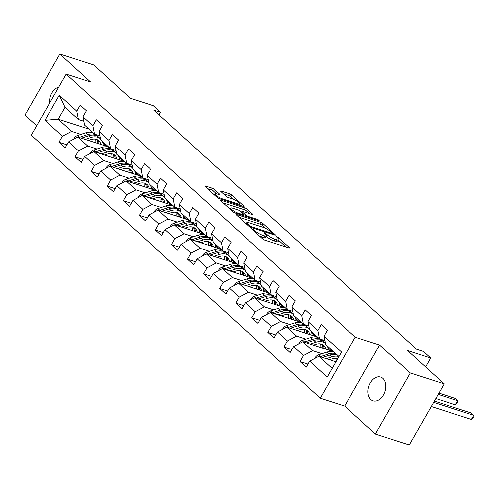<?xml version="1.0" encoding="UTF-8"?>
<svg xmlns="http://www.w3.org/2000/svg" width="499" height="499" viewBox="0 0 499 499"><rect width="100%" height="100%" fill="white"/><g stroke="black" fill="none" stroke-linecap="round" stroke-linejoin="round"><path stroke-width="0.75" d="M252.089 228.685L251.633 228.667L251.864 229.029L262.605 238.803A1.909 0.412 29.8 0 0 264.944 240.156L288.89 247.878A1.909 0.412 29.8 0 0 289.539 247.903A1.909 0.412 29.8 0 0 289.214 247.385L278.467 237.611L276.377 236.645L277.999 238.273A6.113 1.322 29.8 0 1 279.047 239.938A6.113 1.322 29.8 0 1 276.976 239.844L274.98 239.202A6.113 1.322 29.8 0 1 267.489 234.886L264.458 232.677L264.008 232.653L264.233 233.021L265.624 234.281A6.113 1.322 29.8 0 1 266.672 235.952A6.113 1.322 29.8 0 1 264.601 235.852L262.605 235.21A6.113 1.322 29.8 0 1 255.114 230.894L252.089 228.685M370.826 399.518A12.463 8.495 -72.1 0 0 373.046 400.822A12.463 8.495 -72.1 0 0 384.292 393.312A12.463 8.495 -72.1 0 0 382.914 378.404A12.463 8.495 -72.1 0 0 380.693 377.101A12.463 8.495 -72.1 0 0 369.447 384.61A12.463 8.495 -72.1 0 0 370.826 399.518M214.508 189.52A1.909 0.412 29.8 0 0 212.169 188.173L205.451 186.002A1.909 0.412 29.8 0 0 204.802 185.977A1.909 0.412 29.8 0 0 205.126 186.495L217.059 197.355A1.909 0.412 29.8 0 0 219.398 198.702L243.344 206.424A1.909 0.412 29.8 0 0 243.992 206.455A1.909 0.412 29.8 0 0 243.668 205.931L231.736 195.078A1.909 0.412 29.8 0 0 229.397 193.724L221.282 191.111A1.909 0.412 29.8 0 0 220.633 191.08A1.909 0.412 29.8 0 0 220.957 191.604L226.066 196.244A1.909 0.412 29.8 0 0 228.405 197.598L232.428 198.895A5.115 1.104 29.8 0 1 237.362 201.459A5.115 1.104 29.8 0 1 239.57 203.898A5.115 1.104 29.8 0 1 237.842 203.817L222.074 198.733A5.115 1.104 29.8 0 1 217.14 196.169A5.115 1.104 29.8 0 1 214.938 193.731A5.115 1.104 29.8 0 1 216.666 193.812L219.292 194.66A1.909 0.412 29.8 0 0 219.94 194.685A1.909 0.412 29.8 0 0 219.616 194.167L214.508 189.52L213.566 191.167A1.909 0.412 29.8 0 0 211.22 189.82L207.441 188.603M410.309 372.978L379.614 345.046L344.666 406.067L375.36 434.005L410.309 372.978L444.191 383.906L407.627 350.629L430.668 358.057L423.458 351.496L416.677 349.312L153.823 110.079L160.597 112.269L153.386 105.707L130.345 98.278L93.781 64.995L59.899 54.073L24.95 115.094L36.645 125.742M379.614 345.046L355.219 337.174L66.199 74.139L90.593 82.004L59.899 54.073M236.888 214.62A1.909 0.412 29.8 0 0 236.245 214.589A1.909 0.412 29.8 0 0 236.57 215.113L248.502 225.972A1.909 0.412 29.8 0 0 250.841 227.319L274.787 235.041A1.909 0.412 29.8 0 0 275.436 235.073A1.909 0.412 29.8 0 0 275.111 234.549L263.179 223.689A1.909 0.412 29.8 0 0 260.84 222.342L236.888 214.62L236.595 215.131M232.777 211.663L220.851 200.804A1.909 0.412 29.8 0 1 220.521 200.28A1.909 0.412 29.8 0 1 221.169 200.311L245.115 208.033A1.909 0.412 29.8 0 1 247.454 209.387L252.563 214.027A1.909 0.412 29.8 0 1 252.893 214.551A1.909 0.412 29.8 0 1 252.244 214.52L242.533 211.389A1.909 0.412 29.8 0 0 241.884 211.358A1.909 0.412 29.8 0 0 242.215 211.882L245.602 214.963A1.909 0.412 29.8 0 0 247.941 216.31L258.052 219.572L259.468 220.864L235.123 213.011A1.909 0.412 29.8 0 1 232.777 211.663M444.191 383.906L409.242 444.927L375.36 434.005M355.219 337.174L320.271 398.202L31.25 135.16L66.199 74.139M66.941 144.791L59.007 142.234L65.188 147.86L68.631 141.841L78.524 150.841L75.075 156.861L81.256 162.481L84.699 156.461L94.592 165.462L91.142 171.481L97.324 177.108L100.767 171.088L110.659 180.083L107.21 186.108L113.392 191.728L116.841 185.709L126.727 194.71L123.278 200.729L129.459 206.355L132.909 200.336L142.795 209.331L139.346 215.356L145.527 220.976L148.976 214.957L158.863 223.957L155.414 229.977L161.595 235.603L165.044 229.584L174.931 238.578L171.481 244.597L177.663 250.224L181.112 244.204L190.998 253.205L187.549 259.224L193.731 264.85L197.18 258.831L207.066 267.826L203.617 273.845L209.798 279.471L213.248 273.452L223.134 282.453L219.685 288.472L225.866 294.098L229.315 288.073L239.202 297.073L235.753 303.093L241.934 308.719L245.383 302.7L255.27 311.7L251.82 317.72L258.002 323.346L261.451 317.32L271.337 326.321L267.894 332.34L274.07 337.966L277.519 331.947L287.405 340.948L283.962 346.967L290.137 352.587L293.587 346.568L303.473 355.569L300.03 361.588L306.205 367.214L309.654 361.195L327.163 377.132L341.522 352.063L324.013 336.126L327.463 330.107L321.281 324.481L317.832 330.5L319.479 338.846L309.586 329.845L307.945 321.499L311.395 315.48L305.213 309.854L301.764 315.873L303.411 324.219L293.518 315.225L291.878 306.879L295.327 300.86L289.146 295.233L285.696 301.253L287.337 309.598L277.45 300.598L275.81 292.252L279.259 286.233L273.078 280.606L269.628 286.632L271.269 294.971L261.382 285.977L259.742 277.631L263.185 271.612L257.01 265.986L253.561 272.005L255.201 280.351L245.315 271.35L243.674 263.004L247.117 256.985L240.942 251.359L237.493 257.384L239.133 265.73L229.247 256.729L227.606 248.383L231.049 242.364L224.874 236.738L221.425 242.757L223.065 251.103L213.179 242.102L211.539 233.757L214.982 227.737L208.807 222.111L205.357 228.137L206.998 236.482L197.111 227.482L195.471 219.136L198.914 213.117L192.733 207.49L189.289 213.51L190.93 221.855L181.043 212.855L179.397 204.509L182.846 198.49L176.665 192.87L173.222 198.889L174.862 207.235L164.976 198.234L163.329 189.888L166.778 183.869L160.597 178.243L157.154 184.262L158.794 192.608L148.908 183.607L147.261 175.261L150.71 169.242L144.529 163.622L141.086 169.641L142.726 177.987L132.84 168.986L131.193 160.641L134.643 154.621L128.461 148.995L125.018 155.014L126.659 163.36L116.772 154.359L115.126 146.02L118.575 139.994L112.394 134.374L108.944 140.394L110.591 148.739L100.704 139.739L99.058 131.393L102.507 125.374L96.326 119.748L92.876 125.767L94.523 134.112L84.637 125.118L82.99 116.772L86.439 110.747L80.258 105.127L76.809 111.146L78.455 119.492L65.063 107.304L58.264 119.18L71.65 131.368L80.957 134.368M59.007 142.234L62.456 136.215L44.941 120.278L59.3 95.209L76.809 111.146M82.99 116.772L92.876 125.767M99.058 131.393L108.944 140.394M115.126 146.02L125.018 155.014M131.193 160.641L141.086 169.641M147.261 175.261L157.154 184.262M163.329 189.888L173.222 198.889M179.397 204.509L189.289 213.51M195.471 219.136L205.357 228.137M211.539 233.757L221.425 242.757M227.606 248.383L237.493 257.384M243.674 263.004L253.561 272.005M259.742 277.631L269.628 286.632M275.81 292.252L285.696 301.253M291.878 306.879L301.764 315.873M307.945 321.499L317.832 330.5M97.024 148.989L87.724 145.989L77.832 136.988L108.576 146.906M99.937 135.859L94.523 134.112M77.832 136.988L68.631 141.841M87.724 145.989L78.524 150.841M113.092 163.616L103.792 160.616L93.899 151.615L124.644 161.526M116.005 150.486L110.591 148.739M93.899 151.615L84.699 156.461M103.792 160.616L94.592 165.462M129.16 178.237L119.86 175.236L109.967 166.236L140.712 176.153M132.073 165.107L126.659 163.36M109.967 166.236L100.767 171.088M119.86 175.236L110.659 180.083M145.228 192.863L135.928 189.863L126.035 180.863L156.78 190.774M148.141 179.734L142.726 177.987M126.035 180.863L116.841 185.709M135.928 189.863L126.727 194.71M161.296 207.484L151.995 204.484L142.103 195.483L172.847 205.401M164.208 194.354L158.794 192.608M142.103 195.483L132.909 200.336M151.995 204.484L142.795 209.331M177.363 222.105L168.063 219.105L158.177 210.11L188.915 220.022M180.282 208.981L174.862 207.235M158.177 210.11L148.976 214.957M168.063 219.105L158.863 223.957M193.431 236.732L184.131 233.732L174.245 224.731L204.983 234.649M196.35 223.602L190.93 221.855M174.245 224.731L165.044 229.584M184.131 233.732L174.931 238.578M209.499 251.353L200.199 248.352L190.312 239.358L221.051 249.269M212.418 238.229L206.998 236.482M190.312 239.358L181.112 244.204M200.199 248.352L190.998 253.205M225.567 265.979L216.267 262.979L206.38 253.979L237.119 263.896M228.486 252.85L223.065 251.103M206.38 253.979L197.18 258.831M216.267 262.979L207.066 267.826M241.641 280.6L232.334 277.6L222.448 268.605L253.186 278.517M244.554 267.476L239.133 265.73M222.448 268.605L213.248 273.452M232.334 277.6L223.134 282.453M257.709 295.227L248.402 292.227L238.516 283.226L269.254 293.138M260.621 282.097L255.201 280.351M238.516 283.226L229.315 288.073M248.402 292.227L239.202 297.073M273.776 309.848L264.47 306.848L254.584 297.853L285.322 307.764M276.689 296.724L271.269 294.971M254.584 297.853L245.383 302.7M264.47 306.848L255.27 311.7M289.844 324.475L280.538 321.475L270.651 312.474L301.39 322.385M292.757 311.345L287.337 309.598M270.651 312.474L261.451 317.32M280.538 321.475L271.337 326.321M305.912 339.095L296.606 336.095L286.719 327.094L317.458 337.012M308.825 325.966L303.411 324.219M286.719 327.094L277.519 331.947M296.606 336.095L287.405 340.948M321.98 353.722L312.673 350.722L302.787 341.721L333.532 351.633M324.893 340.592L319.479 338.846M302.787 341.721L293.587 346.568M312.673 350.722L303.473 355.569M332.141 368.437L318.855 356.342L335.921 361.85M338.946 356.56L325.654 344.472L324.013 336.126M318.855 356.342L309.654 361.195M344.666 406.067L320.271 398.202M159.1 114.882L160.597 112.269M425.566 366.958L430.668 358.057M89.003 129.091L58.264 119.18L44.941 120.278M83.869 121.238L78.455 119.492M59.3 95.209L65.063 107.304M71.65 131.368L62.456 136.215M307.964 364.151L300.03 361.588M291.896 349.525L283.962 346.967M331.498 350.978L327.855 347.666M275.828 334.904L267.894 332.34M315.43 336.357L311.788 333.039M259.761 320.277L251.82 317.72M299.363 321.73L295.72 318.418M243.693 305.656L235.753 303.093M283.295 307.11L279.652 303.791M227.625 291.029L219.685 288.472M267.227 292.489L263.584 289.171M211.557 276.409L203.617 273.845M251.159 277.862L247.516 274.544M195.483 261.782L187.549 259.224M235.091 263.241L231.449 259.923M179.415 247.161L171.481 244.597M219.024 248.614L215.375 245.296M163.348 232.534L155.414 229.977M202.956 233.994L199.307 230.675M147.28 217.913L139.346 215.356M186.888 219.367L183.239 216.048M131.212 203.286L123.278 200.729M170.82 204.746L167.171 201.428M115.144 188.666L107.21 186.108M154.752 190.119L151.103 186.801M99.076 174.039L91.142 171.481M138.685 175.498L135.036 172.18M83.009 159.418L75.075 156.861M122.611 160.871L118.968 157.559M106.543 146.251L102.9 142.932M58.726 87.182A12.463 8.495 -72.1 0 0 49.513 103.268M259.492 235.971A6.113 1.322 29.8 0 0 261.663 236.863L262.605 235.21M266.672 235.952L265.73 237.599A6.113 1.322 29.8 0 1 263.659 237.505L261.663 236.863M279.047 239.938L278.105 241.591A6.113 1.322 29.8 0 1 276.028 241.497L274.038 240.849A6.113 1.322 29.8 0 1 266.541 236.532L266.41 236.414M285.952 246.93L278.785 240.399M265.349 228.174L262.231 225.342A1.909 0.412 29.8 0 0 259.892 223.995L238.884 217.215M249.251 225.56L250.891 226.502L271.911 233.282L272.36 233.301L272.136 232.939L270.67 231.605A6.113 1.322 29.8 0 0 263.173 227.282L248.808 222.654A6.113 1.322 29.8 0 0 246.737 222.56A6.113 1.322 29.8 0 0 247.785 224.226L249.251 225.56L248.851 226.253M223.165 202.912L244.173 209.686L245.115 208.033M249.307 213.572L246.512 211.033A1.909 0.412 29.8 0 0 244.173 209.686M232.453 208.139A5.115 1.104 29.8 0 0 230.725 208.058A5.115 1.104 29.8 0 0 232.927 210.497A5.115 1.104 29.8 0 0 237.861 213.061L243.418 214.851A1.909 0.412 29.8 0 0 244.067 214.882A1.909 0.412 29.8 0 0 243.737 214.364L240.35 211.283A1.909 0.412 29.8 0 0 238.011 209.929L232.453 208.139M216.366 193.718L213.566 191.167M233.725 199.4L230.794 196.725A1.909 0.412 29.8 0 0 228.448 195.377L223.271 193.706M240.406 205.476L239.264 204.434M329.409 359.748L331.86 358.949A12.363 8.639 -47.7 0 1 337.667 358.787M326.196 358.712L331.922 356.841A14.895 10.404 -47.7 0 1 338.896 356.642M314.913 358.419L315.031 357.839A5.158 3.605 -47.7 0 1 318.699 354.789L326.77 352.157A14.895 10.404 -47.7 0 1 333.968 352.038M336.607 358.519A12.363 8.639 -47.7 0 1 336.881 360.166M322.466 357.509L329.964 355.063A14.895 10.404 -47.7 0 1 337.162 354.945M431.261 406.479L471.405 419.428L473.769 415.305L471.193 412.96L434.355 401.084M335.927 353.816A14.895 10.404 132.3 0 0 328.729 353.934L320.657 356.573A5.158 3.605 132.3 0 0 320.152 356.766M433.625 402.356L473.769 415.305L474.05 416.409L473.108 418.056L471.405 419.428M313.341 345.127L315.792 344.322A12.363 8.639 -47.7 0 1 323.82 345.458A12.363 8.639 -47.7 0 1 325.822 349.15M310.129 344.085L315.848 342.22A14.895 10.404 -47.7 0 1 325.473 343.549M327.238 345.907A14.895 10.404 -47.7 0 1 328.13 349.893M298.845 343.799L298.963 343.218A5.158 3.605 -47.7 0 1 302.631 340.168L310.702 337.53A14.895 10.404 -47.7 0 1 317.9 337.411M320.539 343.892A12.363 8.639 -47.7 0 1 320.751 347.516M306.398 342.888L313.896 340.437A14.895 10.404 -47.7 0 1 323.564 341.809L325.473 343.543M324.013 348.564A12.363 8.639 132.3 0 0 322.741 344.678M435.827 398.514L455.338 404.808L457.702 400.685L455.125 398.339L438.92 393.112M322.915 341.279A14.895 10.404 132.3 0 0 322.329 340.68A14.895 10.404 132.3 0 0 312.661 339.314L304.59 341.946A5.158 3.605 132.3 0 0 304.084 342.139M321.955 344.298A12.363 8.639 -47.7 0 1 322.791 348.171M438.184 394.391L457.702 400.685L457.982 401.782L457.04 403.435L455.338 404.808M297.273 330.5L299.724 329.702A12.363 8.639 -47.7 0 1 307.752 330.837A12.363 8.639 -47.7 0 1 309.754 334.523M299.78 327.594A14.895 10.404 -47.7 0 1 309.405 328.922L307.496 327.182A14.895 10.404 -47.7 0 0 297.828 325.816L299.78 327.594L294.061 329.465M311.17 331.286A14.895 10.404 -47.7 0 1 312.062 335.272M282.777 329.172L282.896 328.591A5.158 3.605 -47.7 0 1 286.563 325.541L294.635 322.909A14.895 10.404 -47.7 0 1 301.833 322.791M304.471 329.271A12.363 8.639 -47.7 0 1 304.683 332.889M307.945 333.943A12.363 8.639 132.3 0 0 306.673 330.051M306.848 326.658A14.895 10.404 132.3 0 0 306.261 326.059A14.895 10.404 132.3 0 0 296.593 324.687L288.522 327.325A5.158 3.605 132.3 0 0 288.017 327.519M305.887 329.677A12.363 8.639 -47.7 0 1 306.723 333.55M290.331 328.261L297.828 325.816M281.205 315.879L283.657 315.075A12.363 8.639 -47.7 0 1 291.684 316.21A12.363 8.639 -47.7 0 1 293.686 319.903M283.713 312.973A14.895 10.404 -47.7 0 1 293.337 314.301L291.428 312.561A14.895 10.404 -47.7 0 0 281.76 311.189L283.713 312.973L277.993 314.844M295.102 316.659A14.895 10.404 -47.7 0 1 295.994 320.645M266.709 314.551L266.828 313.971A5.158 3.605 -47.7 0 1 270.495 310.921L278.567 308.282A14.895 10.404 -47.7 0 1 285.765 308.164M288.403 314.644A12.363 8.639 -47.7 0 1 288.615 318.268M291.878 319.323A12.363 8.639 132.3 0 0 290.605 315.43M290.78 312.031A14.895 10.404 132.3 0 0 290.193 311.438A14.895 10.404 132.3 0 0 280.519 310.066L272.454 312.705A5.158 3.605 132.3 0 0 271.949 312.892M289.819 315.05A12.363 8.639 -47.7 0 1 290.655 318.923M274.263 313.64L281.76 311.189M265.137 301.253L267.589 300.454A12.363 8.639 -47.7 0 1 275.61 301.589A12.363 8.639 -47.7 0 1 277.619 305.276M267.645 298.346A14.895 10.404 -47.7 0 1 277.269 299.674L275.361 297.934A14.895 10.404 -47.7 0 0 265.693 296.568L267.645 298.346L261.925 300.217M279.028 302.038A14.895 10.404 -47.7 0 1 279.927 306.024M250.641 299.93L250.76 299.344A5.158 3.605 -47.7 0 1 254.428 296.294L262.499 293.662A14.895 10.404 -47.7 0 1 269.697 293.543M272.329 300.024A12.363 8.639 -47.7 0 1 272.548 303.642M275.81 304.696A12.363 8.639 132.3 0 0 274.537 300.81M274.712 297.41A14.895 10.404 132.3 0 0 274.126 296.811A14.895 10.404 132.3 0 0 264.451 295.445L256.386 298.078A5.158 3.605 132.3 0 0 255.881 298.271M273.751 300.429A12.363 8.639 -47.7 0 1 274.587 304.303M258.195 299.013L265.693 296.568M249.07 286.632L251.521 285.827A12.363 8.639 -47.7 0 1 259.542 286.969A12.363 8.639 -47.7 0 1 261.551 290.655M251.577 283.725A14.895 10.404 -47.7 0 1 261.202 285.054L259.293 283.313A14.895 10.404 -47.7 0 0 249.625 281.941L251.577 283.725L245.857 285.596M262.961 287.412A14.895 10.404 -47.7 0 1 263.859 291.397M234.574 285.303L234.692 284.723A5.158 3.605 -47.7 0 1 238.36 281.673L246.431 279.041A14.895 10.404 -47.7 0 1 253.629 278.916M256.261 285.397A12.363 8.639 -47.7 0 1 256.48 289.021M259.742 290.075A12.363 8.639 132.3 0 0 258.47 286.183M258.644 282.783A14.895 10.404 132.3 0 0 258.058 282.191A14.895 10.404 132.3 0 0 248.383 280.818L240.318 283.457A5.158 3.605 132.3 0 0 239.813 283.644M257.684 285.802A12.363 8.639 -47.7 0 1 258.519 289.676M242.127 284.393L249.625 281.941M233.002 272.005L235.453 271.207A12.363 8.639 -47.7 0 1 243.475 272.342A12.363 8.639 -47.7 0 1 245.483 276.034M235.509 269.098A14.895 10.404 -47.7 0 1 245.134 270.427L243.225 268.687A14.895 10.404 -47.7 0 0 233.551 267.321L235.509 269.098L229.79 270.969M246.893 272.791A14.895 10.404 -47.7 0 1 247.791 276.777M218.506 270.683L218.624 270.096A5.158 3.605 -47.7 0 1 222.292 267.052L230.363 264.414A14.895 10.404 -47.7 0 1 237.561 264.295M240.194 270.776A12.363 8.639 -47.7 0 1 240.412 274.4M243.674 275.448A12.363 8.639 132.3 0 0 242.402 271.562M242.57 268.163A14.895 10.404 132.3 0 0 241.99 267.564A14.895 10.404 132.3 0 0 232.316 266.198L224.251 268.83A5.158 3.605 132.3 0 0 223.745 269.023M241.616 271.182A12.363 8.639 -47.7 0 1 242.452 275.055M226.059 269.766L233.551 267.321M216.934 257.384L219.385 256.58A12.363 8.639 -47.7 0 1 227.407 257.721A12.363 8.639 -47.7 0 1 229.415 261.407M219.441 254.478A14.895 10.404 -47.7 0 1 229.066 255.806L227.157 254.066A14.895 10.404 -47.7 0 0 217.483 252.694L219.441 254.478L213.722 256.349M230.825 258.164A14.895 10.404 -47.7 0 1 231.723 262.156M202.438 256.056L202.557 255.476A5.158 3.605 -47.7 0 1 206.224 252.425L214.296 249.793A14.895 10.404 -47.7 0 1 221.494 249.668M224.126 256.149A12.363 8.639 -47.7 0 1 224.344 259.773M227.606 260.827A12.363 8.639 132.3 0 0 226.334 256.935M226.502 253.542A14.895 10.404 132.3 0 0 225.922 252.943A14.895 10.404 132.3 0 0 216.248 251.571L208.183 254.209A5.158 3.605 132.3 0 0 207.678 254.396M225.548 256.555A12.363 8.639 -47.7 0 1 226.384 260.428M209.992 255.145L217.483 252.694M200.86 242.757L203.311 241.959A12.363 8.639 -47.7 0 1 211.339 243.094A12.363 8.639 -47.7 0 1 213.347 246.787M203.374 239.857A14.895 10.404 -47.7 0 1 212.998 241.179L211.089 239.445A14.895 10.404 -47.7 0 0 201.415 238.073L203.374 239.857L197.654 241.722M214.757 243.543A14.895 10.404 -47.7 0 1 215.655 247.529M186.37 241.435L186.489 240.849A5.158 3.605 -47.7 0 1 190.156 237.805L198.222 235.166A14.895 10.404 -47.7 0 1 205.426 235.048M208.058 241.528A12.363 8.639 -47.7 0 1 208.276 245.152M211.539 246.2A12.363 8.639 132.3 0 0 210.266 242.314M210.435 238.915A14.895 10.404 132.3 0 0 209.848 238.316A14.895 10.404 132.3 0 0 200.18 236.95L192.109 239.582A5.158 3.605 132.3 0 0 191.61 239.776M209.48 241.934A12.363 8.639 -47.7 0 1 210.316 245.807M193.924 240.518L201.415 238.073M184.792 228.137L187.244 227.332A12.363 8.639 -47.7 0 1 195.271 228.473A12.363 8.639 -47.7 0 1 197.28 232.16M187.306 225.23A14.895 10.404 -47.7 0 1 196.93 226.558L195.022 224.818A14.895 10.404 -47.7 0 0 185.347 223.452L187.306 225.23L181.58 227.101M198.689 228.916A14.895 10.404 -47.7 0 1 199.588 232.908M170.302 226.808L170.421 226.228A5.158 3.605 -47.7 0 1 174.089 223.178L182.154 220.546A14.895 10.404 -47.7 0 1 189.358 220.421M191.99 226.902A12.363 8.639 -47.7 0 1 192.209 230.526M195.471 231.58A12.363 8.639 132.3 0 0 194.198 227.687M194.367 224.294A14.895 10.404 132.3 0 0 193.78 223.695A14.895 10.404 132.3 0 0 184.112 222.323L176.041 224.962A5.158 3.605 132.3 0 0 175.542 225.149M193.412 227.307A12.363 8.639 -47.7 0 1 194.248 231.18M177.856 225.897L185.347 223.452M168.724 213.51L171.176 212.711A12.363 8.639 -47.7 0 1 179.203 213.846A12.363 8.639 -47.7 0 1 181.206 217.539M171.238 210.609A14.895 10.404 -47.7 0 1 180.863 211.932L178.954 210.198A14.895 10.404 -47.7 0 0 169.28 208.825L171.238 210.609L165.512 212.474M182.622 214.296A14.895 10.404 -47.7 0 1 183.52 218.281M154.235 212.187L154.353 211.607A5.158 3.605 -47.7 0 1 158.021 208.557L166.086 205.919A14.895 10.404 -47.7 0 1 173.29 205.8M175.922 212.281A12.363 8.639 -47.7 0 1 176.141 215.905M179.403 216.953A12.363 8.639 132.3 0 0 178.131 213.067M178.299 209.667A14.895 10.404 132.3 0 0 177.713 209.069A14.895 10.404 132.3 0 0 168.044 207.703L159.973 210.335A5.158 3.605 132.3 0 0 159.474 210.528M177.345 212.686A12.363 8.639 -47.7 0 1 178.18 216.56M161.788 211.27L169.28 208.825M152.657 198.889L155.108 198.091A12.363 8.639 -47.7 0 1 163.136 199.226A12.363 8.639 -47.7 0 1 165.138 202.912M155.17 195.982A14.895 10.404 -47.7 0 1 164.795 197.311L162.88 195.571A14.895 10.404 -47.7 0 0 153.212 194.205L155.17 195.982L149.444 197.853M166.554 199.669A14.895 10.404 -47.7 0 1 167.452 203.661M138.167 197.56L138.285 196.98A5.158 3.605 -47.7 0 1 141.953 193.93L150.018 191.298A14.895 10.404 -47.7 0 1 157.222 191.173M159.855 197.654A12.363 8.639 -47.7 0 1 160.073 201.278M163.335 202.332A12.363 8.639 132.3 0 0 162.063 198.44M162.231 195.047A14.895 10.404 132.3 0 0 161.645 194.448A14.895 10.404 132.3 0 0 151.977 193.076L143.905 195.714A5.158 3.605 132.3 0 0 143.406 195.901M161.277 198.059A12.363 8.639 -47.7 0 1 162.113 201.939M145.72 196.65L153.212 194.205M136.589 184.262L139.04 183.464A12.363 8.639 -47.7 0 1 147.068 184.599A12.363 8.639 -47.7 0 1 149.07 188.291M139.102 181.362A14.895 10.404 -47.7 0 1 148.727 182.684L146.812 180.95A14.895 10.404 -47.7 0 0 137.144 179.578L139.102 181.362L133.376 183.227M150.486 185.048A14.895 10.404 -47.7 0 1 151.384 189.034M122.099 182.94L122.218 182.36A5.158 3.605 -47.7 0 1 125.885 179.309L133.95 176.671A14.895 10.404 -47.7 0 1 141.155 176.552M143.787 183.033A12.363 8.639 -47.7 0 1 144.005 186.657M147.267 187.705A12.363 8.639 132.3 0 0 145.989 183.819M146.163 180.42A14.895 10.404 132.3 0 0 145.577 179.821A14.895 10.404 132.3 0 0 135.909 178.455L127.838 181.087A5.158 3.605 132.3 0 0 127.339 181.28M145.209 183.439A12.363 8.639 -47.7 0 1 146.045 187.312M129.653 182.029L137.144 179.578M120.521 169.641L122.972 168.843A12.363 8.639 -47.7 0 1 131 169.978A12.363 8.639 -47.7 0 1 133.002 173.664M123.035 166.735A14.895 10.404 -47.7 0 1 132.659 168.063L130.744 166.323A14.895 10.404 -47.7 0 0 121.076 164.957L123.035 166.735L117.309 168.606M134.418 170.421A14.895 10.404 -47.7 0 1 135.316 174.413M106.031 168.313L106.15 167.733A5.158 3.605 -47.7 0 1 109.811 164.682L117.883 162.05A14.895 10.404 -47.7 0 1 125.087 161.932M127.719 168.406A12.363 8.639 -47.7 0 1 127.937 172.03M131.2 173.084A12.363 8.639 132.3 0 0 129.921 169.192M130.096 165.799A14.895 10.404 132.3 0 0 129.509 165.2A14.895 10.404 132.3 0 0 119.841 163.828L111.77 166.466A5.158 3.605 132.3 0 0 111.271 166.66M129.141 168.812A12.363 8.639 -47.7 0 1 129.977 172.691M113.579 167.402L121.076 164.957M104.453 155.014L106.905 154.216A12.363 8.639 -47.7 0 1 114.932 155.351A12.363 8.639 -47.7 0 1 116.934 159.044M106.967 152.114A14.895 10.404 -47.7 0 1 116.591 153.436L114.676 151.702A14.895 10.404 -47.7 0 0 105.008 150.33L106.967 152.114L101.241 153.979M118.35 155.8A14.895 10.404 -47.7 0 1 119.249 159.786M89.963 153.692L90.082 153.112A5.158 3.605 -47.7 0 1 93.743 150.062L101.815 147.423A14.895 10.404 -47.7 0 1 109.013 147.305M111.651 153.786A12.363 8.639 -47.7 0 1 111.87 157.41M115.132 158.457A12.363 8.639 132.3 0 0 113.853 154.571M114.028 151.172A14.895 10.404 132.3 0 0 113.441 150.573A14.895 10.404 132.3 0 0 103.773 149.207L95.702 151.839A5.158 3.605 132.3 0 0 95.203 152.033M113.073 154.191A12.363 8.639 -47.7 0 1 113.909 158.064M97.511 152.781L105.008 150.33M88.385 140.394L90.837 139.595A12.363 8.639 -47.7 0 1 98.864 140.73A12.363 8.639 -47.7 0 1 100.867 144.417M90.899 137.487A14.895 10.404 -47.7 0 1 100.517 138.816L98.609 137.075A14.895 10.404 -47.7 0 0 88.941 135.709L90.899 137.487L85.173 139.358M102.283 141.18A14.895 10.404 -47.7 0 1 103.181 145.165M73.896 139.065L74.014 138.485A5.158 3.605 -47.7 0 1 77.676 135.435L85.747 132.803A14.895 10.404 -47.7 0 1 92.945 132.684M95.583 139.159A12.363 8.639 -47.7 0 1 95.802 142.783M99.064 143.837A12.363 8.639 132.3 0 0 97.785 139.945M97.96 136.551A14.895 10.404 132.3 0 0 97.374 135.953A14.895 10.404 132.3 0 0 87.705 134.58L79.634 137.219A5.158 3.605 132.3 0 0 79.135 137.412M97.006 139.564A12.363 8.639 -47.7 0 1 97.841 143.444M81.443 138.154L88.941 135.709M254.702 231.611L255.114 230.894M263.659 237.505L264.601 235.852M265.686 234.337L266.098 233.619M266.541 236.532L267.489 234.886M274.038 240.849L274.98 239.202M276.028 241.497L276.976 239.844M278.055 238.329L278.467 237.611M288.927 247.884L289.214 247.385M253.311 230.351L253.723 229.627M259.892 223.995L260.84 222.342M262.231 225.342L263.179 223.689M274.818 235.048L275.111 234.549M250.498 227.188L250.891 226.502M271.506 233.981L271.911 233.282M247.373 224.943L247.785 224.226M220.876 200.829L221.169 200.311M246.512 211.033L247.454 209.387M252.276 214.533L252.563 214.027M241.803 212.599L242.215 211.882M244.909 216.167L245.602 214.963M247.541 217.015L247.941 216.31M257.646 220.277L258.052 219.572M237.462 213.765L237.861 213.061M243.013 215.556L243.418 214.851M219.323 194.666L219.616 194.167M221.675 199.438L222.074 198.733M237.437 204.521L237.842 203.817M220.982 191.622L221.282 191.111M228.448 195.377L229.397 193.724M230.794 196.725L231.736 195.078M243.381 206.436L243.668 205.931M205.151 186.52L205.451 186.002M211.22 189.82L212.169 188.173M329.964 355.063L331.922 356.841M326.77 352.157L328.729 353.934M318.699 354.789L320.657 356.573M313.896 340.437L315.848 342.22M310.702 337.53L312.661 339.314M302.631 340.168L304.59 341.946M294.635 322.909L296.593 324.687M286.563 325.541L288.522 327.325M278.567 308.282L280.519 310.066M270.495 310.921L272.454 312.705M262.499 293.662L264.451 295.445M254.428 296.294L256.386 298.078M246.431 279.041L248.383 280.818M238.36 281.673L240.318 283.457M230.363 264.414L232.316 266.198M222.292 267.052L224.251 268.83M214.296 249.793L216.248 251.571M206.224 252.425L208.183 254.209M198.222 235.166L200.18 236.95M190.156 237.805L192.109 239.582M182.154 220.546L184.112 222.323M174.089 223.178L176.041 224.962M166.086 205.919L168.044 207.703M158.021 208.557L159.973 210.335M150.018 191.298L151.977 193.076M141.953 193.93L143.905 195.714M133.95 176.671L135.909 178.455M125.885 179.309L127.838 181.087M117.883 162.05L119.841 163.828M109.811 164.682L111.77 166.466M101.815 147.423L103.773 149.207M93.743 150.062L95.702 151.839M85.747 132.803L87.705 134.58M77.676 135.435L79.634 137.219M271.899 234.106L272.36 233.301M246.057 223.745L246.737 222.56M241.391 212.225L241.884 211.358M230.07 209.2L230.725 208.058M243.574 215.736L244.067 214.882M214.302 194.841L214.938 193.731M238.94 205.002L239.57 203.898M322.329 340.68L320.763 339.264M306.261 326.059L304.696 324.637M290.193 311.438L288.628 310.016M274.126 296.811L272.56 295.389M258.058 282.191L256.492 280.769M241.99 267.564L240.424 266.142M225.922 252.943L224.357 251.521M209.848 238.316L208.289 236.894M193.78 223.695L192.221 222.273M177.713 209.069L176.153 207.646M161.645 194.448L160.085 193.026M145.577 179.821L144.018 178.399M129.509 165.2L127.95 163.778M113.441 150.573L111.882 149.151M97.374 135.953L95.814 134.53"/></g></svg>
